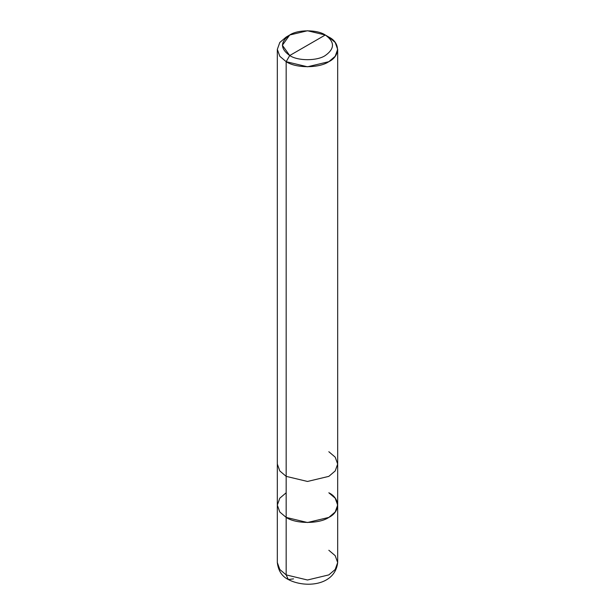 <?xml version="1.0" encoding="UTF-8"?>
<svg xmlns="http://www.w3.org/2000/svg" width="615" height="615" viewBox="0 0 615 615"><rect width="100%" height="100%" fill="white"/><g stroke="black" fill="none" stroke-linecap="round" stroke-linejoin="round"><path stroke-width="0.92" d="M277.327 49.369L279.81 56.288L286.167 61.684L279.81 56.288L277.327 49.369L279.81 42.45L286.167 37.054L279.81 42.45L277.327 49.369L277.327 464.048L279.81 470.959L286.167 476.364L279.81 470.959L277.327 464.048L277.327 562.579C278.295 570.743 281.939 576.386 288.25 579.499L286.167 574.894L279.81 569.498L277.327 562.579L279.81 569.498L286.167 574.894L286.167 517.415L279.81 512.018L277.327 505.099L279.81 512.018L286.167 517.415L307.5 522.519L328.833 517.415L335.19 512.018L337.673 505.099L335.19 498.181L328.833 492.784C340.341 498.327 340.341 511.872 328.833 517.415C319.231 524.065 295.769 524.065 286.167 517.415L286.167 574.894L288.335 579.553L293.524 578.853M288.25 579.499C304.794 588.278 334.983 585.995 337.673 562.579L335.19 569.498L328.833 574.894L307.5 579.999L286.167 574.894L307.5 579.999L328.833 574.894L335.19 569.498L337.673 562.579L337.673 505.099L335.19 512.018L328.833 517.415L307.5 522.519L286.167 517.415L286.167 61.684L289.719 55.527C297.721 61.07 317.279 61.07 325.281 55.527C334.868 48.685 334.868 41.843 325.281 35.001L289.719 55.527C280.132 48.685 280.132 41.843 289.719 35.001C297.721 29.466 317.279 29.466 325.281 35.001L307.5 30.75L289.719 35.001L282.362 45.264L289.719 55.527L325.281 35.001C334.868 41.843 334.868 48.685 325.281 55.527C317.279 61.07 297.721 61.07 289.719 55.527L286.167 61.684L286.167 517.415L279.81 512.018L277.327 505.099L279.81 498.181L286.167 492.784L279.81 498.181L277.327 505.099L279.81 512.018L286.167 517.415C295.769 524.065 319.231 524.065 328.833 517.415C340.341 511.872 340.341 498.327 328.833 492.784M337.673 562.579L335.19 555.66L328.833 550.264M337.673 505.099L337.673 464.048L335.19 470.959L328.833 476.364L307.5 481.46L286.167 476.364L307.5 481.46L328.833 476.364L335.19 470.959L337.673 464.048L335.19 457.13L328.833 451.725M286.167 61.684L307.5 66.789L328.833 61.684L335.19 56.288L337.673 49.369L335.19 42.45L328.833 37.054C340.341 42.596 340.341 56.142 328.833 61.684C319.231 68.334 295.769 68.334 286.167 61.684M325.281 35.001L328.833 37.054L325.281 35.001M286.167 37.054L289.719 35.001M337.673 464.048L337.673 49.369"/></g></svg>
